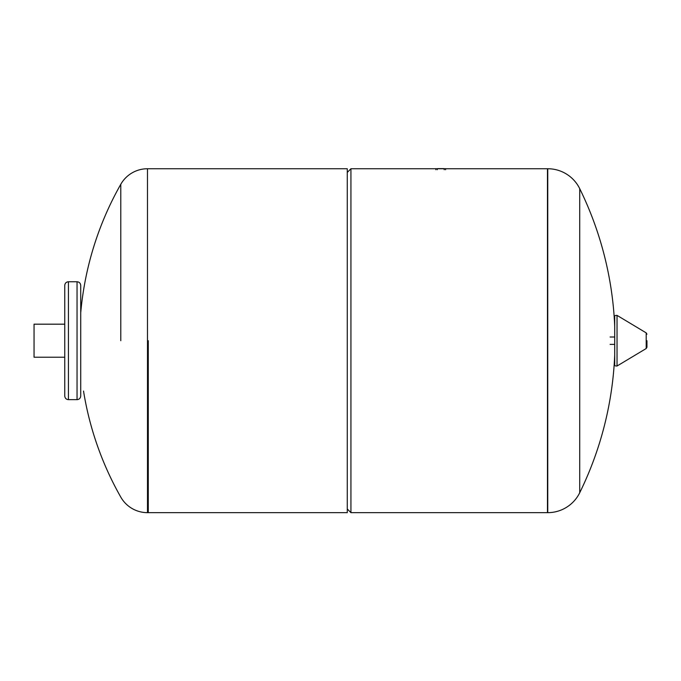 <?xml version="1.0" encoding="UTF-8"?>
<svg xmlns="http://www.w3.org/2000/svg" width="681" height="681" viewBox="0 0 681 681"><rect width="100%" height="100%" fill="white"/><g stroke="black" fill="none" stroke-linecap="round" stroke-linejoin="round"><path stroke-width="1.02" d="M77.038 281.747L68.441 281.747L68.441 399.653L77.038 399.653L77.038 281.747C79.277 281.96 80.503 283.194 80.724 285.424L80.724 340.696L80.724 285.424M68.441 399.653C66.202 399.441 64.976 398.206 64.755 395.967L64.755 285.424L64.755 324.182L34.05 324.182L34.05 357.219L64.755 357.219M80.724 395.967L80.724 340.696L80.724 395.967C80.503 398.206 79.277 399.441 77.038 399.653M148.279 340.696L148.279 512.657L148.279 340.696M83.525 391.056A316.886 316.886 0 0 0 120.784 497.104A30.705 30.705 0 0 0 147.488 512.657L147.488 168.743A30.705 30.705 0 0 0 120.784 184.296L120.784 340.696M350.936 168.743L350.936 512.657L547.464 512.657L547.464 340.696L547.754 512.657A35.616 35.616 0 0 0 579.727 492.729L579.727 188.671A35.616 35.616 0 0 0 547.754 168.743L547.464 340.696L547.464 168.743L350.936 168.743L347.259 172.429M147.488 168.743L347.259 168.743L347.259 512.657L147.488 512.657M614.705 340.696L614.705 316.699C614.322 315.805 615.096 315.371 617.037 315.38L617.037 366.02C615.096 366.029 614.322 365.595 614.705 364.701L614.705 340.696M646.95 340.696L646.95 347.199L646.95 340.696M444.216 168.624L437.866 168.624M445.587 169.722L445.587 168.624M435.874 169.722L435.874 168.624M646.95 347.199L646.201 348.519L646.201 332.881L617.037 315.38M444.199 169.722L444.199 168.624M437.262 169.722L437.262 168.624M547.754 512.657L547.754 168.743M68.441 281.747C66.202 281.96 64.976 283.194 64.755 285.424M120.784 184.296A316.886 316.886 0 0 0 80.724 312.826M347.259 508.971L350.936 512.657M614.705 337.018L610.099 337.018M614.705 344.382L610.099 344.382M646.201 332.881L646.95 334.201M646.201 348.519L617.037 366.02M579.727 492.729A345.139 345.139 0 0 0 614.705 355.252M614.705 326.148A345.139 345.139 0 0 0 579.727 188.671"/></g></svg>
